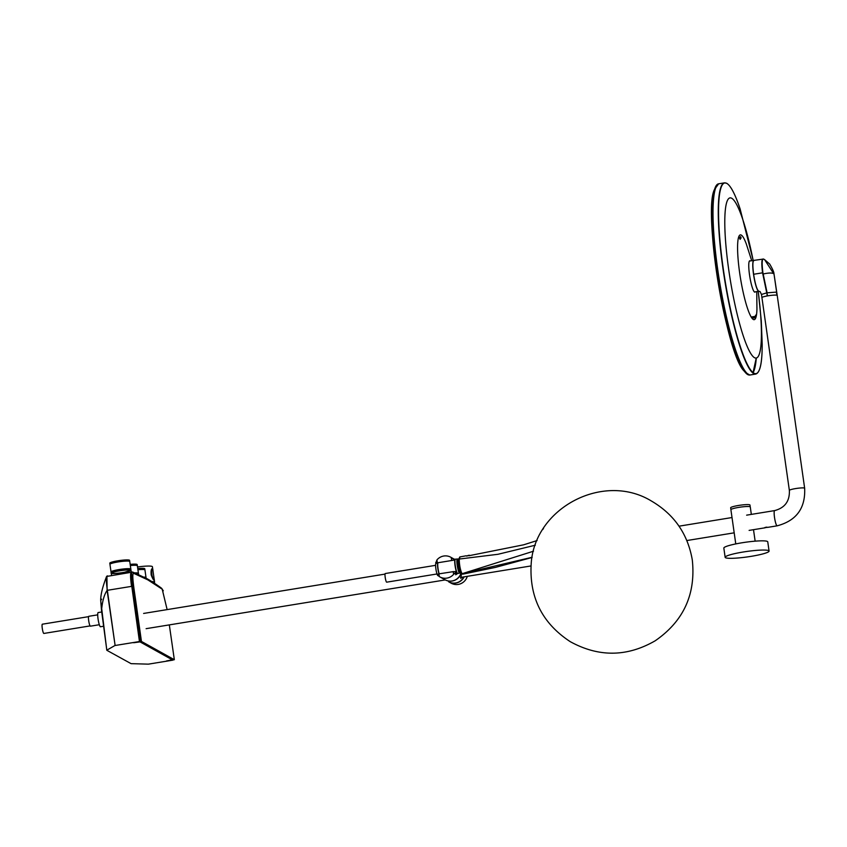 <?xml version="1.0" encoding="UTF-8"?>
<svg xmlns="http://www.w3.org/2000/svg" width="847" height="847" viewBox="0 0 847 847"><rect width="100%" height="100%" fill="white"/><g stroke="black" fill="none" stroke-linecap="round" stroke-linejoin="round"><path stroke-width="1.27" d="M725.148 557.315L723.836 548.104A22.191 2.742 -8.1 0 1 741.877 542.8A22.191 2.742 -8.1 0 1 767.763 541.858L769.076 551.058A22.191 2.742 -8.1 0 1 747.499 556.903A22.191 2.742 -8.1 0 1 725.148 557.315A22.191 2.742 -8.1 0 1 743.19 552.011A22.191 2.742 -8.1 0 1 769.076 551.058M750.22 506.855L749.966 505.034A9.751 1.207 171.9 0 0 741.421 505.045A9.751 1.207 171.9 0 0 738.87 505.405A9.751 1.207 171.9 0 0 730.665 507.777L730.919 509.598M735.768 543.922L730.897 509.703A9.783 1.207 -8.1 0 1 738.859 507.364A9.783 1.207 -8.1 0 1 750.273 506.94L751.331 514.394M172.576 659.961L174.334 659.707L141.449 641.433L133.688 642.735L140.051 641.888L172.29 659.802L166.478 660.956L172.576 659.961M131.476 574.075L131.243 574.711M130.925 573.101L131.677 586.368C130.247 576.204 130.427 571.503 132.217 572.265M131.55 581.084L131.433 577.241M131.793 586.336L139.448 641.56L131.793 586.336C130.353 576.108 130.533 571.365 132.333 572.127L132.757 572.106C130.957 571.344 130.777 576.066 132.217 586.272L139.448 641.56L172.904 660.141L148.352 664.154L131.084 663.656L106.838 650.295M146.605 578.501L132.926 572.17L134.08 573.366L147.749 579.697L161.809 588.771L146.605 578.501L147.833 579.867L134.08 573.504C130.936 571.164 134.461 591.471 135.996 602.693L141.449 641.433M160.665 587.585L161.258 588.083C163.884 589.904 154.027 582.482 146.542 578.448M174.334 659.707L169.326 624.895M167.134 609.607L162.211 589.194L147.833 579.867M163.302 590.783L161.809 588.771M134.08 573.366C132.428 572.593 132.259 576.881 133.593 586.23L132.397 586.251L140.168 641.444M132.397 586.251C130.957 576.108 131.137 571.407 132.926 572.17M131.677 586.368C130.449 576.278 130.48 571.481 131.793 572L135.033 572.974M139.988 641.465L132.217 586.272M141.364 641.423L133.593 586.23M106.934 576.098L107.114 590.433L115.118 645.499L107.347 590.306C105.907 580.015 106.087 575.251 107.897 576.002M139.321 641.56L115.118 645.499M132.09 572.138C130.279 571.397 130.099 576.14 131.55 586.368L107.347 590.306M101.619 599.21L100.719 600.65L101.524 610.412C102.36 601.148 104.223 594.488 107.114 590.433M123.069 572.763L130.862 570.222C129.199 568.856 108.49 572.233 111.37 573.408L111.465 574.838M131.476 572.011L130.809 570.137C131.867 569.353 118.792 570.264 114.25 571.767L111.37 573.408L119.469 573.281M114.864 645.552L106.817 650.178L101.524 610.412M154.789 583.477L153.074 582.355M152.915 582.249L154.398 582.588A15.013 1.853 171.9 0 0 154.609 582.228A15.013 1.853 171.9 0 0 151.804 581.55M130.724 570.126C133.593 571.28 113.117 574.615 111.476 573.26C108.628 572.106 129.083 568.771 130.724 570.126L131.02 570.402M129.443 560.185A10.005 1.239 -8.1 0 1 129.602 560.365L129.707 561.159A10.005 1.239 171.9 0 0 129.707 561.148A10.005 1.239 171.9 0 0 129.549 560.979A10.005 1.239 171.9 0 0 118.834 561.455A10.005 1.239 171.9 0 0 109.909 563.975L109.792 563.181A10.005 1.239 -8.1 0 1 118.718 560.672A10.005 1.239 -8.1 0 1 129.443 560.185M129.602 561.339A10.005 1.239 -8.1 0 1 129.76 561.519L129.76 561.519A10.005 1.239 -8.1 0 0 129.602 561.339A10.005 1.239 -8.1 0 0 118.887 561.815A10.005 1.239 -8.1 0 0 109.962 564.335L109.962 564.335A10.005 1.239 -8.1 0 1 118.887 561.815A10.005 1.239 -8.1 0 1 129.602 561.339M111.232 573.07A10.005 1.239 -8.1 0 1 111.19 572.974A10.005 1.239 -8.1 0 1 120.115 570.465A10.005 1.239 -8.1 0 1 130.84 569.978A10.005 1.239 -8.1 0 1 130.989 570.158L130.957 569.872A10.005 1.239 171.9 0 0 130.946 569.851L130.84 569.12A10.005 1.239 171.9 0 0 130.692 568.94A10.005 1.239 171.9 0 0 119.999 569.417A10.005 1.239 171.9 0 0 111.042 571.937L111.042 571.937A10.005 1.239 -8.1 0 1 119.967 569.428A10.005 1.239 -8.1 0 1 130.692 568.951A10.005 1.239 -8.1 0 1 130.851 569.131L129.707 561.169M130.957 569.872A10.005 1.239 171.9 0 0 130.798 569.692A10.005 1.239 171.9 0 0 120.073 570.179A10.005 1.239 171.9 0 0 111.148 572.688A10.005 1.239 171.9 0 0 111.148 572.699A10.005 1.239 171.9 0 0 111.148 572.678L111.148 572.699A10.005 1.239 171.9 0 1 120.867 570.042A10.005 1.239 171.9 0 1 130.946 569.851M130.872 570.402A10.005 1.239 -8.1 0 1 121.206 572.805A10.005 1.239 -8.1 0 1 111.349 573.165M130.173 564.388A10.005 1.239 -8.1 0 1 137.034 564.398A10.005 1.239 -8.1 0 1 137.182 564.578L137.299 565.373A10.005 1.239 171.9 0 0 137.14 565.193A10.005 1.239 171.9 0 0 130.279 565.182M137.193 565.552A10.005 1.239 -8.1 0 1 137.352 565.732L137.352 565.732A10.005 1.239 -8.1 0 0 137.193 565.552A10.005 1.239 -8.1 0 0 130.332 565.542A10.005 1.239 -8.1 0 1 137.193 565.552M138.432 573.345L138.432 573.334A10.005 1.239 171.9 0 0 138.273 573.165A10.005 1.239 171.9 0 0 134.842 572.9A10.005 1.239 -8.1 0 1 138.273 573.165A10.005 1.239 -8.1 0 1 138.432 573.345L138.537 574.065A10.005 1.239 171.9 0 0 138.537 574.065A10.005 1.239 171.9 0 0 136.6 573.62M138.537 574.065L138.537 574.097A10.005 1.239 171.9 0 0 138.537 574.086A10.005 1.239 171.9 0 0 138.379 573.906A10.005 1.239 171.9 0 0 136.653 573.641M137.436 573.97A10.005 1.239 -8.1 0 1 138.421 574.192A10.005 1.239 -8.1 0 1 138.58 574.372A10.005 1.239 -8.1 0 1 138.569 574.467M137.765 568.602A10.005 1.239 -8.1 0 1 144.615 568.612A10.005 1.239 -8.1 0 1 144.773 568.792L144.89 569.586A10.005 1.239 171.9 0 0 144.731 569.406A10.005 1.239 171.9 0 0 137.87 569.396A10.005 1.239 171.9 0 1 144.89 569.597L144.943 569.946A10.005 1.239 -8.1 0 1 144.943 569.957L144.943 569.946A10.005 1.239 -8.1 0 0 144.784 569.766A10.005 1.239 -8.1 0 1 144.943 569.946L146.023 577.548A10.005 1.239 171.9 0 0 146.023 577.548A10.005 1.239 171.9 0 0 145.864 577.379A10.005 1.239 171.9 0 0 144.001 577.103A10.005 1.239 -8.1 0 1 145.864 577.379A10.005 1.239 -8.1 0 1 146.023 577.559L146.118 578.236A10.005 1.239 171.9 0 0 145.97 578.13A10.005 1.239 171.9 0 0 145.758 578.035M137.923 569.756A10.005 1.239 -8.1 0 1 144.784 569.766A10.005 1.239 -8.1 0 0 137.923 569.756M152.704 568.813L152.407 566.738A15.013 1.853 171.9 0 0 137.532 566.982M151.2 574.997C152.534 578.49 153.551 580.259 154.27 580.322L154.345 579.951C153.985 580.682 152.968 579.02 151.306 574.975L151.285 574.869C151.232 569.597 151.761 567.776 152.841 569.396L152.428 568.517C151.253 568.782 150.84 570.942 151.2 574.997M154.345 579.951L154.292 579.549C152.629 579.443 151.74 576.352 151.613 570.275L152.905 569.809L152.989 570.878L152.905 569.809M151.761 575.791L151.602 570.359L152.227 569.184L152.862 569.936L154.207 579.433L152.958 578.353M88.882 616.33A4.997 0.805 80.7 0 0 88.776 616.309A4.997 0.805 80.7 0 0 88.797 621.37A4.997 0.805 80.7 0 0 90.385 626.177L99.311 624.726M90.057 625.912L43.853 633.45A4.69 0.752 -99.3 0 1 43.758 633.429A4.69 0.752 -99.3 0 1 42.318 628.654A4.69 0.752 -99.3 0 1 42.35 624.197A4.69 0.752 -99.3 0 1 42.445 624.218M103.599 626.24L100.486 626.748A7.189 1.154 -99.3 0 1 100.327 626.716A7.189 1.154 -99.3 0 1 98.125 619.401A7.189 1.154 -99.3 0 1 98.167 612.561L101.693 611.989M436.131 563.424A6.215 0.995 80.7 0 0 435.993 563.403A6.215 0.995 80.7 0 0 436.014 569.703A6.215 0.995 80.7 0 0 437.994 575.674L438.09 575.664M437.899 563.096A6.215 0.995 80.7 0 0 437.804 563.191A6.215 0.995 80.7 0 0 437.719 567.617A6.215 0.995 80.7 0 0 439.021 573.843M437.804 563.191L437.899 563.054A6.448 1.027 80.7 0 0 437.92 567.649A6.448 1.027 80.7 0 0 439.191 573.821M455.379 559.168L455.485 559.242A7.379 1.175 80.7 0 0 455.379 559.168A7.379 1.175 80.7 0 0 455.326 559.136A7.379 1.175 80.7 0 0 455.167 559.105A7.379 1.175 80.7 0 0 455.199 566.569A7.379 1.175 80.7 0 0 457.539 573.663A7.379 1.175 80.7 0 0 457.719 573.535A7.379 1.175 80.7 0 0 457.782 573.43L457.719 573.535M455.538 559.295A7.189 1.154 80.7 0 0 455.39 559.264A7.189 1.154 80.7 0 0 455.411 566.537A7.189 1.154 80.7 0 0 457.698 573.451L459.646 573.133A7.189 1.154 80.7 0 0 460.016 572.424A6.543 1.048 -99.3 0 1 459.9 572.392A6.543 1.048 -99.3 0 1 457.878 565.722A6.543 1.048 -99.3 0 1 457.931 559.496A7.189 1.154 80.7 0 0 457.486 558.978A7.189 1.154 80.7 0 0 457.338 558.946A7.189 1.154 80.7 0 0 457.359 566.22A7.189 1.154 80.7 0 0 459.646 573.133M437.01 573.97L386.677 582.175A4.373 0.699 -99.3 0 1 386.592 582.154A4.373 0.699 -99.3 0 1 385.247 577.696A4.373 0.699 -99.3 0 1 385.269 573.535L435.602 565.33M437.518 574.986L439.307 576.574A11.255 11.022 119.1 0 0 453.621 574.33L453.24 571.651L438.915 573.864L437.391 574.298L437.518 574.986L437.391 574.298M435.792 563.096L436.936 559.92A11.255 11.022 119.1 0 1 451.229 557.495L453.992 559.571A8.279 1.323 80.7 0 0 453.95 560.142L435.792 563.096L453.95 560.142M453.992 559.571L453.113 558.597L454.236 559.306M457.401 573.631L455.739 574.795L455.813 572.381A8.279 1.323 -99.3 0 1 455.591 571.661L453.24 571.651M461.012 573.133A11.255 11.022 119.1 0 1 444.993 579.761L439.858 576.902M453.621 574.33L455.813 572.381M464.145 576.839A11.255 11.022 119.1 0 1 448.688 581.815M467.29 576.331A11.255 11.022 119.1 0 1 451.197 583.202L448.772 581.857M455.644 582.99A11.255 11.022 119.1 0 1 448.614 581.773A11.255 11.022 119.1 0 0 463.923 576.881A11.255 11.022 119.1 0 1 455.644 582.99M461.075 573.228A11.255 11.022 119.1 0 1 445.035 579.782M461.541 573.726L460.779 578.342L462.621 577.093M461.107 573.281A11.255 11.022 119.1 0 1 445.12 579.824L445.12 579.824M758.573 291.156L760.087 291.569L758.573 291.156C756.773 289.314 755.122 283.692 753.629 274.269C752.464 265.047 752.655 260.442 754.201 260.453M753.629 274.269L762.575 272.819C761.421 263.555 761.612 258.949 763.158 259.002M776.614 295.169A7.718 0.953 -8.1 0 1 777.091 295.307L776.297 292.12L767.107 292.818L762.925 272.819C761.76 263.618 761.951 259.023 763.496 259.044L753.883 260.389M762.575 272.819L766.747 292.882L761.527 294.438M760.087 291.569L761.495 294.544L789.362 490.413A7.718 0.953 171.9 0 1 796.879 488.38A7.718 0.953 171.9 0 1 804.65 488.243C805.561 508.211 796.392 520.736 777.133 525.828A7.718 1.239 -99.3 0 1 774.666 518.406A7.718 1.239 -99.3 0 1 774.645 510.593L746.631 515.156M763.105 274.005C768.653 272.776 772.199 272.702 773.756 273.772L764.576 259.606L763.496 259.044M776.657 292.236L773.999 273.93L777.218 295.444A7.718 0.953 -8.1 0 1 777.218 295.465A7.718 0.953 171.9 0 0 769.436 295.582A7.718 0.953 171.9 0 0 761.929 297.615M777.091 295.307A7.718 0.953 -8.1 0 1 777.218 295.444L804.65 488.243M767.816 527.289L764.682 527.692L767.816 527.289M765.053 527.448L766.789 527.141M460.832 572.816A7.348 1.175 -99.3 0 1 458.852 565.923A7.348 1.175 -99.3 0 1 458.576 558.829M460.196 571.524L459.9 571.566A5.685 0.911 -99.3 0 1 459.773 571.545A5.685 0.911 -99.3 0 1 458.026 565.754A5.685 0.911 -99.3 0 1 458.068 560.343L458.365 560.291M456.967 559.645L457.931 559.496A6.543 1.048 -99.3 0 1 458.386 559.899M460.345 571.894A6.543 1.048 -99.3 0 1 460.037 572.413L459.074 572.572M533.494 551.206L462.049 573.726L461.022 572.985C459.498 569.692 458.661 565.341 458.523 559.92L459.222 559.052L497.92 554.298L535.325 545.203M460.016 556.987L459.222 559.052C459.349 565.14 460.292 570.031 462.049 573.726L532.128 557.273M466.93 556.151L467.459 555.727L466.93 556.151M468.687 555.78L523.637 544.812L537.114 540.555M468.772 555.42L469.344 555.314L468.772 555.378M467.883 555.537L469.333 555.23M462.822 574.15L461.403 573.355M543.393 528.517L542.927 529.269M755.715 374.067A96.876 15.49 80.7 0 1 724.852 280.95A96.876 15.49 80.7 0 1 724.556 182.846L719.304 183.704A96.876 15.49 80.7 0 0 719.601 281.807A96.876 15.49 80.7 0 0 750.474 374.925L755.715 374.067C760.066 372.828 762.226 362.908 762.184 344.327L762.184 344.327A96.653 15.458 80.7 0 0 762.184 343.967M753.057 372.775A96.876 15.49 80.7 0 0 756.297 357.995M755.418 318.588A96.876 15.49 80.7 0 0 755.312 317.297L755.408 318.62A96.749 15.468 80.7 0 0 755.291 317.329M750.251 260.95A15.881 2.541 80.7 0 0 750.124 260.865L750.124 260.865A15.881 2.541 80.7 0 0 749.891 277.223A15.881 2.541 80.7 0 0 755.28 291.855M740.564 236.641L741.136 237.933A39.957 6.384 80.7 0 0 740.183 239.341L739.59 238.092A41.323 6.607 80.7 0 1 740.564 236.641L740.543 236.715A41.249 6.596 80.7 0 0 739.812 237.584M755.863 314.999L755.799 316.355A41.323 6.607 80.7 0 1 754.815 317.816L754.91 316.407A39.957 6.384 80.7 0 0 755.863 314.999L754.751 317.752L751.967 318.197L754.815 317.816M740.087 239.33L740.098 239.33A40 6.395 -99.3 0 1 741.072 237.901L740.532 236.715L739.59 238.145L741.136 237.933M151.687 581.995L156.219 584.981M155.477 584.494L150.639 581.36M129.707 561.159A10.005 1.239 171.9 0 0 119.639 561.349A10.005 1.239 171.9 0 0 109.909 563.986L111.19 572.974M138.432 573.334L137.299 565.383A10.005 1.239 171.9 0 0 130.29 565.193M439.307 576.574L438.915 573.864M451.229 557.495L451.61 560.174M436.936 559.92L437.317 562.63M453.674 559.391L453.77 560.036M435.729 562.461L435.813 563.054M455.495 572.201L455.4 571.556M767.541 295.889L766.906 292.85L767.181 295.952M458.523 559.92L459.222 559.052M754.444 291.993L758.848 291.241A15.627 2.499 -99.3 0 1 758.817 291.241A15.627 2.499 -99.3 0 1 753.534 274.29A15.627 2.499 -99.3 0 1 753.788 260.4A15.627 2.499 -99.3 0 1 753.841 260.4L749.404 261.077M749.807 375.03L750.41 374.935A96.876 15.49 -99.3 0 1 750.347 374.946A96.876 15.49 -99.3 0 1 719.474 281.829A96.876 15.49 -99.3 0 1 719.177 183.725L718.637 183.81A96.876 15.49 80.7 0 0 718.934 281.913A96.876 15.49 80.7 0 0 749.807 375.03L745.307 372.447A96.854 15.49 -99.3 0 1 717.07 269.918A96.854 15.49 -99.3 0 1 715.196 187.695A96.854 15.49 -99.3 0 1 717.314 184.434M752.994 372.722A96.749 15.468 80.7 0 0 756.255 357.995L753.015 372.744M748.356 374.861A96.854 15.49 -99.3 0 1 745.307 372.447L744.026 370.933A95.097 15.204 -99.3 0 1 716.297 270.267A95.097 15.204 -99.3 0 1 714.466 189.527L718.637 183.81M712.211 200.983A94.938 15.182 80.7 0 0 738.256 360.79M746.419 244.264A42.943 6.861 80.7 0 0 746.355 244.084A42.943 6.861 80.7 0 0 746.292 243.925A42.943 6.861 80.7 0 0 741.294 235.106A42.943 6.861 80.7 0 0 742.713 290.172A42.943 6.861 80.7 0 0 756.943 309.25A42.943 6.861 80.7 0 0 756.943 309.081L756.9 310.373M753.152 260.495A81.1 12.97 80.7 0 0 731.766 198.293L731.766 198.293A81.1 12.97 80.7 0 0 728.515 268.203A81.1 12.97 80.7 0 0 753.777 357.201A81.1 12.97 80.7 0 0 758.181 291.357M740.257 209.357A96.653 15.458 80.7 0 0 740.13 208.987A96.653 15.458 80.7 0 0 726.895 183.46A96.653 15.458 80.7 0 0 730.982 311.527A96.653 15.458 80.7 0 0 762.184 344.327L761.284 320.769L758.256 291.347M754.772 317.731A41.249 6.596 80.7 0 0 755.725 316.291L754.942 316.418M754.899 316.429L751.183 317.032L754.868 316.471A40 6.395 -99.3 0 1 754.868 316.471L754.91 316.407M755.81 315.052A40 6.395 -99.3 0 1 754.91 316.439L754.741 317.752M739.59 238.145L740.183 239.341M741.421 505.045A78.125 78.125 0 0 0 738.87 505.405M755.143 541.159L753.502 529.682M732.02 517.538L679.019 526.178M385.025 574.097L143.619 613.44M734.19 532.827L686.853 540.545M531.016 565.944L460.482 577.442M445.278 579.92L146.108 628.675M161.248 588.072L162.359 589.247M132.132 572.138L106.574 576.479C102.476 587.056 100.528 595.123 100.719 600.682M157.447 585.806L152.767 582.651M106.796 650.242L100.719 600.65M154.398 582.588L152.905 582.249M137.976 574.213L138.612 574.615M154.323 580.259L154.609 582.228M154.09 579.74C155.117 582.694 149.57 572.54 151.624 570.327L152.227 569.184M88.776 616.309L97.701 614.858M42.35 624.197L88.554 616.658M435.993 563.403L437.867 563.096M455.432 573.895L457.539 573.663M453.844 559.391L455.167 559.105M455.39 559.264L457.338 558.946M450.784 557.241L454.437 559.264M763.465 259.023L764.46 259.542M764.576 259.606L769.669 264.031C772.57 268.944 774.01 272.236 773.999 273.93M777.133 525.828L767.689 527.374M765.137 527.787L749.119 530.391M774.645 510.593C784.915 507.861 789.817 501.138 789.362 490.413M466.316 555.759L459.815 556.945L458.502 559.729C458.439 564.674 459.339 569.226 461.181 573.398L462.727 574.181L495.442 567.395L532.096 557.464M651.417 501.022C603.392 471.652 534.235 507.935 531.164 564.155C529.29 597.527 542.334 623.371 570.296 641.687C598.755 657.293 627.045 656.997 655.165 640.808C683.54 621.232 695.916 594.298 692.306 559.994C687.806 534.012 674.18 514.351 651.417 501.022M543.552 528.274L542.758 529.544M744.026 370.933C726.377 354.491 702.946 210.723 714.466 189.527M756.943 309.25L756.752 291.601M751.723 260.717L746.292 243.925M745.9 242.877L746.355 244.084M753.227 260.484L740.13 208.987C735.228 194.312 730.77 185.747 726.768 183.323L724.556 182.846"/></g></svg>
